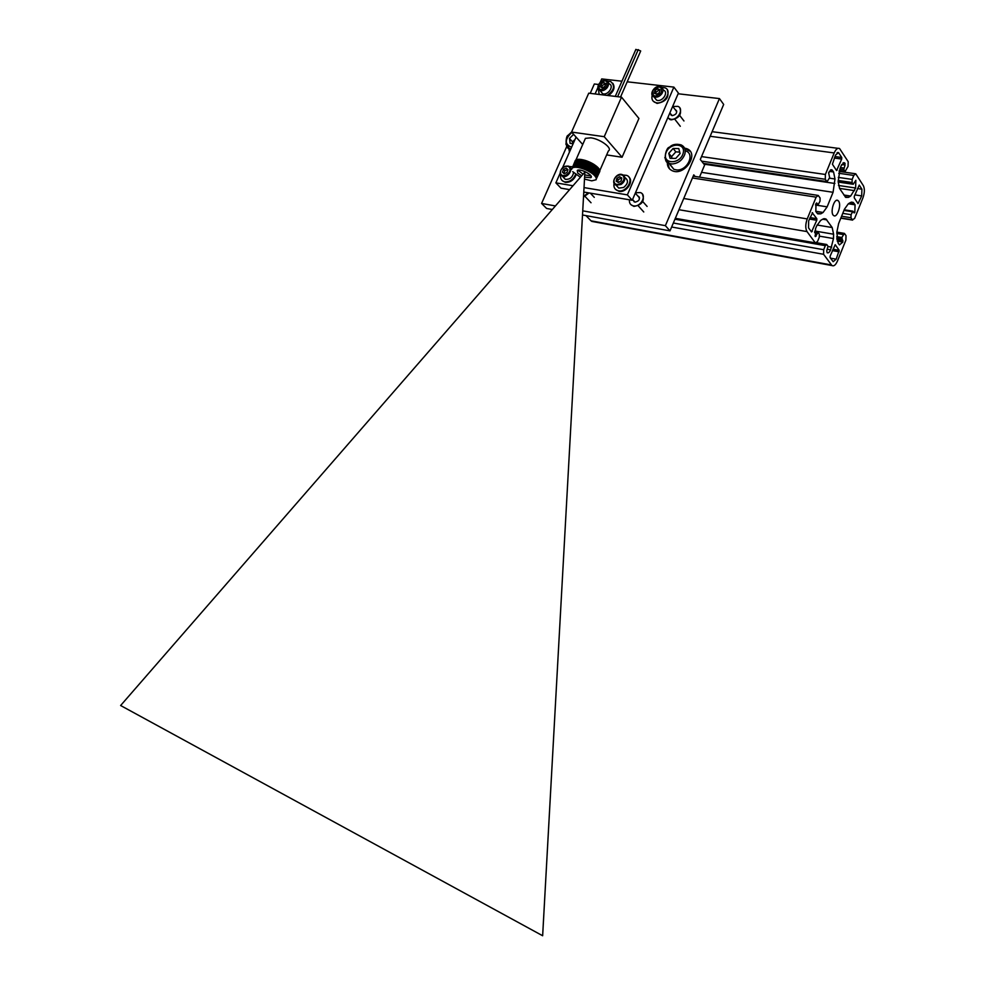 <?xml version="1.0" encoding="UTF-8"?>
<svg xmlns="http://www.w3.org/2000/svg" width="985" height="985" viewBox="0 0 985 985"><rect width="100%" height="100%" fill="white"/><g stroke="black" fill="none" stroke-linecap="round" stroke-linejoin="round"><path stroke-width="1.48" d="M854.623 218.448L852.382 219.827L850.978 217.734L851.077 214.693L852.936 211.172L854.167 212.957L854.82 212.403L855.066 204.818L853.182 202.405L850.474 202.504L848.319 203.797L844.416 209.263L838.629 223.57L836.831 232.201L838.1 243.11L839.466 244.896L842.864 242.064L841.867 237.508L844.416 233.396L846.016 235.637L845.881 240.155L837.484 260.976C835.711 264.977 833.876 266.504 831.968 265.556L823.583 254.29L823.694 249.71L825.332 245.659L826.735 244.502L828.016 246.225L826.747 250.781L827.117 252.702C828.323 253.305 829.481 252.345 830.601 249.845L833.482 238.555L833.593 234.208L832.177 227.535L825.935 218.965L822.943 219.039L820.677 220.406L816.602 226.057L815.494 228.791L815.334 236.609L818.104 232.46L819.348 234.147L819.274 237.262L817.612 241.337L815.469 243.073L807.011 231.586C805.287 228.446 805.361 224.223 807.232 218.916L816.122 197.148L818.252 195.449L820.099 197.997L820.037 201.174L818.067 204.831L816.713 202.959L815.999 203.526L815.839 211.467L816.873 212.932L817.796 213.88L820.825 213.819L823.091 212.464L827.141 206.85L833.064 192.297L834.997 178.987L833.569 171.981L832.029 169.888L828.594 172.683L829.653 177.596L827.018 181.782L825.282 179.282L825.381 174.48L834.184 152.946C835.896 149.141 837.693 147.664 839.577 148.538L848.196 161.688L848.06 166.403L845.093 171.525L843.788 169.592L845.068 165L844.564 162.845L841.227 165.591L840.131 168.287L838.173 181.597L839.577 188.504L845.77 197.419L848.516 197.345L850.671 196.052L855.608 188L855.854 180.304L853.232 184.269L852.074 182.508L852.173 179.405L853.786 175.428L855.731 173.779L863.353 185.673C864.818 188.775 864.682 192.826 862.934 197.825L854.623 218.448M838.654 201.223L837.989 200.546C834.16 197.566 829.678 213.314 833.704 215.567C837.115 218.313 841.646 205.126 838.654 201.223M841.707 159.065L841.756 157.477L838.506 152.638L835.539 155.064L832.411 164.224L836.573 170.565L841.707 159.065L834.32 158.056M830.146 256.1L830.109 257.614L833.162 261.69L836.191 259.178L839.195 250.301L835.206 244.699L830.146 256.1M812.6 212.748L808.66 220.899L808.537 227.855L811.529 231.955L816.774 220.271L816.811 218.695L812.169 212.674M858.021 203.624L861.69 195.904L861.924 189.206L859.265 185.081L854.303 196.298L854.254 197.825L858.021 203.624M585.976 215.617L591 220.825L593.499 221.724M600.284 82.161L601.712 78.911L621.929 81.213M627.199 81.804L673.888 87.111L627.371 194.882L584.031 187.593M572.999 185.746L555.872 182.865L560.157 173.151M562.583 167.659L576.065 137.087M595.088 93.944L597.907 87.554M565.809 144.019L569.465 148.526C564.811 149.486 565.661 135.327 568.086 135.327L571.559 132.076L588.735 93.181L621.523 97.158L638.933 118.446L622.077 157.243L604.224 136.693L571.559 132.064L582.726 144.499M606.637 154.916L622.077 157.243M555.872 182.865L560.982 188.16L569.613 189.625M627.371 194.882L632.235 200.275L583.785 192.038M673.888 87.111L678.406 93.082L632.235 200.275M584.548 140.35L585.422 138.356L590.828 137.826C600.431 138.947 613.138 148.513 608.373 150.951L599.84 170.503M621.523 97.158L604.224 136.693M569.453 152.072L568.714 148.169M684.526 148.07L686.816 148.698C699.769 153.401 684.673 176.487 672.361 170.787C668.926 169.235 667.239 166.465 667.313 162.439M678.111 93.76L719.444 98.586L723.679 104.447L700.298 159.496L704.644 165.012L699.51 177.14M695.065 176.463L693.772 174.862L669.997 230.872L582.517 214.989M552.314 209.509L546.626 208.475L541.59 203.452L566.781 146.408M719.444 98.586L665.38 225.663L582.738 210.839M555.429 205.939L541.59 203.452M665.38 225.663L669.997 230.872M590.212 93.353L594.337 83.996L598.511 84.476M638.145 49.853L640.693 50.986L620.538 97.035M577.284 167.413L580.387 159.373M576.656 167.351L579.759 159.311M576.065 167.302L579.155 159.287M575.486 167.29L578.589 159.287M574.957 167.302L578.06 159.324M574.464 167.351L577.961 159.324L574.464 167.351M573.996 167.413L577.481 159.385L573.996 167.413M573.578 167.512L577.038 159.472L573.578 167.512M573.208 167.622L576.631 159.595L573.208 167.622M572.876 167.77L576.274 159.73L572.876 167.77M572.581 167.942L575.954 159.902L572.581 167.942M575.954 159.902L585.422 138.356M572.334 168.139L575.696 160.087L572.334 168.139M572.137 168.349L575.474 160.309L572.137 168.349M571.99 168.595L575.302 160.543L571.99 168.595M570.672 168.386L571.706 169.309M572.716 171.673L580.399 177.238M584.499 179.098L591.776 180.846L596.184 179.726M596.147 179.282L599.816 171.402L596.147 179.282M596.221 179.011L599.877 171.107L596.221 179.011M596.245 178.716L599.877 170.799L596.245 178.716M596.208 178.396L599.828 170.467L596.208 178.396M596.134 178.063L599.73 170.122L596.134 178.063M596.011 177.719L599.594 169.752L596.011 177.719M595.839 177.349L599.397 169.371L595.839 177.349M595.617 176.98L599.163 168.989L595.617 176.98M595.359 176.598L598.868 168.583L595.359 176.598M595.038 176.192L598.535 168.176M594.694 175.786L598.166 167.745M594.287 175.379L597.747 167.327M593.856 174.948L597.279 166.896M593.376 174.53L596.787 166.453M592.859 174.099L596.245 166.022M592.305 173.68L595.679 165.591M591.726 173.249L595.075 165.16M591.111 172.831L594.435 164.729M590.471 172.412L593.77 164.298L594.3 164.643L590.471 172.412L593.77 164.298M589.793 172.006L593.081 163.892L593.635 164.212L589.793 172.006L593.081 163.892M589.104 171.599L592.367 163.485L592.933 163.805L589.104 171.599L592.367 163.485M588.39 171.205L591.64 163.079L592.219 163.399L588.39 171.205L591.64 163.079M587.663 170.824L590.889 162.697L591.48 163.005L587.663 170.824L590.889 162.697M586.912 170.454L590.126 162.328L590.729 162.624L586.912 170.454L590.126 162.328M586.161 170.109L589.35 161.971L589.966 162.254L586.161 170.109L589.35 161.971M585.385 169.765L588.574 161.638L589.19 161.909L585.385 169.765L588.574 161.638M584.622 169.445L587.786 161.318L588.414 161.577L584.622 169.445L587.786 161.318M583.846 169.137L586.998 161.023L587.626 161.257L583.846 169.137L586.998 161.023M583.071 168.854L586.223 160.74L586.838 160.961L583.071 168.854L586.223 160.74M582.307 168.595L585.435 160.481L586.063 160.69L582.307 168.595L585.435 160.481M581.544 168.349L584.671 160.247L585.275 160.432L581.544 168.349L584.671 160.247M580.793 168.139L584.511 160.198L580.793 168.139L583.908 160.038M580.054 167.942L583.76 160.001L580.054 167.942L583.157 159.853M579.328 167.77L582.431 159.693M578.626 167.622L581.729 159.558M578.121 167.438L581.581 159.533L578.257 167.462M577.949 167.512L581.039 159.447M581.63 175.823L577.739 173.052L577.296 170.405C580.387 168.127 594.534 175.81 590.754 177.706L584.61 177.128M635.781 49.619L638.095 49.964M583.071 174.173L577.912 170.159M591 175.983L584.733 174.899M542.637 935.75L584.881 172.092L120.626 705.519L542.649 935.75L584.881 172.092M685.942 150.976C695.164 154.189 687.271 170.737 676.855 169.962L673.9 169.371L669.849 164.458M673.112 148.464L678.763 148.55L680.093 153.537L675.747 158.425L670.083 158.314L668.778 153.34L673.112 148.464L675.833 151.838L671.524 156.701L672.066 158.363M671.524 156.701L668.778 153.34M679.724 152.133L675.833 151.838M573.147 143.687L570.13 143.404L569.478 138.503L573.578 134.329M574.92 139.685L572.433 141.754L572.851 143.662M572.433 141.754L569.478 138.503M569.576 151.801L569.121 148.378M669.369 168.694L667.682 162.722M684.71 148.489L690.189 151.321M599.175 94.449L598.4 89.155M607.511 81.201L610.737 81.595C615.366 85.781 614.148 90.386 607.092 95.41M612.781 83.245C615.342 87.443 613.877 91.556 608.398 95.557M661.785 87.369L665.035 87.837C672.521 90.558 664.826 104.262 656.613 102.834L654.963 102.403C652.242 101.036 651.331 98.635 652.218 95.213M667.251 89.684C669.603 97.096 666.217 101.677 657.069 103.425L653.203 101.184M623.099 175.022L626.595 175.367C634.672 177.953 626.989 192.666 618.518 190.807L617.361 190.499C614.505 189.219 613.409 186.818 614.086 183.296M628.923 177.091C634.118 181.548 626.177 192.974 619.011 191.349L615.526 189.366M575.622 174.345C573.369 179.516 569.786 182.016 564.873 181.868L563.826 181.597C561.204 180.44 560.157 178.211 560.699 174.924M569.318 166.539L572.556 166.736M576.163 174.751C573.96 179.996 570.364 182.545 565.39 182.397L562.226 180.637M675.205 109.643L675.562 109.754C677.569 112.561 676.473 114.531 672.262 115.664L670.366 113.57M676.547 110.677L675.648 110.209M670.81 114.137L671.056 115.146M672.767 106.503L677.926 106.368C684.415 108.769 677.815 120.564 670.711 119.271L667.744 117.818L669.271 118.889M679.872 108.018C681.989 114.432 679.084 118.372 671.154 119.85L669.726 119.456M584.745 192.198L583.736 192.826M588.328 192.814L583.539 196.409M589.079 192.937L583.502 197.074M637.812 195.978L638.194 196.089C640.41 199.019 639.363 201.038 635.029 202.171L633.183 200.201M639.228 196.951L638.28 196.507M633.663 200.731L633.995 201.728M635.473 192.752L640.361 192.567C647.367 194.858 640.779 207.515 633.441 205.865L632.432 205.594C630.104 204.56 629.119 202.639 629.489 199.807M642.405 194.094C644.966 200.854 642.146 204.942 633.921 206.394L630.868 204.621M608.521 82.986L609.21 83.811C614.714 85.83 607.745 96.087 602.549 93.612L600.628 91.309M603.546 82.481L605.64 83.553L605.049 86.274L602.377 87.911L600.296 86.84L600.875 84.131L603.546 82.481L604.802 84.008L602.143 85.646L601.823 87.628M602.143 85.646L600.875 84.131M605.455 84.402L604.802 84.008M663.004 89.549L663.434 90.103C669.184 92.245 662.043 102.674 656.564 100.138L654.446 97.478M657.549 88.761L659.888 89.684L659.507 92.455L656.798 94.289L654.459 93.353L654.84 90.595L657.549 88.761L658.756 90.312L656.047 92.147L655.924 93.932M656.047 92.147L654.84 90.595M659.741 90.792L658.756 90.312M573.59 172.621C572.507 177.497 569.712 179.713 565.205 179.27L563.137 177.103M566.917 172.535L564.134 173.742L562.423 172.141L563.482 169.334L566.252 168.139L567.976 169.728L566.917 172.535M567.926 169.876L566.252 168.139M567.582 169.555L564.811 170.75L563.482 169.334M564.811 170.75L563.814 173.446M624.749 177.275L625.13 177.719C628.652 180.427 628.147 183.678 623.64 187.47L618.789 188.123L616.524 185.623M616.819 178.359L619.614 176.734L621.781 177.989L621.166 180.871L618.358 182.496L616.204 181.228L616.819 178.359L618.112 179.787L617.693 182.102M621.646 178.654L620.895 178.174L618.112 179.787M620.895 178.174L619.614 176.734M837.25 170.011L836.068 169.851M839.158 251.803L832.362 250.609M839.195 250.301L832.928 249.205M812.256 231.376L810.926 231.155M816.774 220.271L809.411 219.052M816.811 218.695L810.015 217.574M816.122 197.148L692.455 177.977M817.969 204.732L815.691 204.375M820.825 213.819L817.082 213.203M823.091 212.464L815.715 211.27M827.141 206.85L815.506 205.015M833.064 192.297L701.542 172.338M834.886 183.481L703.955 164.138M834.997 178.987L829.419 178.174M833.569 171.981L829.259 171.353M832.571 170.442L830.293 170.122M826.809 181.572L703.352 163.362M825.282 179.282L701.615 161.158M701.542 156.59L825.381 174.48M834.184 152.946L710.16 136.275M844.884 171.304L839.355 170.516M843.788 169.592L839.836 169.038M843.837 168.016L840.427 167.536M845.068 165L841.732 164.532M845.105 163.411L842.864 163.104M848.516 197.345L845.093 196.815M850.671 196.052L843.874 195.03M854.537 190.634L839.503 188.381M855.608 188L838.457 185.463M853.133 184.158L838.173 181.966M852.074 182.508L838.21 180.477M852.173 179.405L838.284 177.399M853.786 175.428L838.703 173.261M841.756 157.477L834.935 156.553M839.011 153.167L836.967 152.884M836.191 259.178L830.49 258.144M861.69 195.904L854.882 194.87M861.924 189.206L857.442 188.541M831.685 247.173L828.139 246.546M830.601 249.845L827.363 249.267M833.482 238.555L819.582 236.166M833.593 234.208L814.829 231.019M832.177 227.535L817.07 225.011M826.834 219.889L822.684 219.199M816.146 236.117L814.977 235.907M817.39 233.039L814.62 232.571M675.328 218.325L815.211 242.827M823.694 249.71L673.334 223.016M823.583 254.29L671.635 227.006M825.332 245.659L674.934 219.236M831.365 264.953L591 220.825M807.011 231.586L678.973 209.719M807.232 218.916L683.738 198.502M854.13 203.402L850.03 202.762M855.066 204.818L848.356 203.772M842.864 242.064L837.188 241.091M842.901 240.562L836.868 239.527M841.83 239.023L836.733 238.148M841.867 237.508L836.721 236.634M843.074 234.528L836.794 233.457M852.382 219.827L840.894 217.968M850.978 217.734L841.609 216.22M851.077 214.693L842.766 213.363M852.271 211.726L843.96 210.408M854.82 212.403L853.65 212.218M684.809 154.288C685.929 149.794 684.698 146.667 681.103 144.881C675.993 143.613 672.078 144.426 669.344 147.344C666.389 146.74 661.994 161.971 668.975 163.399L671.942 163.99C678.086 163.522 682.371 160.284 684.809 154.288M664.801 157.686L673.9 169.371M683.073 153.586C679.749 164.667 662.326 164.261 665.835 153.291C669.086 142.332 686.496 142.542 683.073 153.586M570.512 149.658L569.465 148.526L570.857 148.907M571.596 147.221C564.491 144.376 564.577 139.439 571.842 132.384M607.24 87.591C609.235 84.415 609.025 82.087 606.612 80.647C601.355 77.852 594.312 88.207 599.927 90.472C602.524 91.223 604.962 90.263 607.24 87.591M597.957 87.85L602.549 93.612M606.514 87.012C600.087 91.223 597.723 90.017 599.434 83.38C605.837 79.157 608.201 80.376 606.514 87.012M661.908 93.661C663.681 90.546 663.361 88.281 660.947 86.865C655.468 84.218 648.179 94.757 654.003 96.912L654.052 96.936C656.958 97.712 659.581 96.629 661.908 93.661M661.144 93.107C654.656 97.761 652.008 96.715 653.215 89.943C659.691 85.276 662.339 86.335 661.144 93.107M560.219 173.545L562.435 176.364C567.889 178.691 574.329 168.016 568.604 166.169L564.787 166.44C561.635 168.115 560.108 170.479 560.219 173.545M560.49 172.978C559.628 167.536 569.133 163.411 569.921 168.891C570.783 174.357 561.228 178.47 560.49 172.978M624.613 176.857L622.495 174.727C616.745 172.24 610.06 183.198 616.117 185.168L620.981 184.503C624.121 182.36 625.327 179.799 624.613 176.857M623.739 176.857C625.721 181.991 616.105 187.544 614.258 182.36C612.301 177.251 621.843 171.698 623.739 176.857M817.624 195.35L693.218 176.167M818.067 204.831L815.666 204.449M832.029 169.888L831.008 169.74M827.018 181.782L703.499 163.559M837.976 148.329L712.118 131.682M845.093 171.525L839.294 170.7M844.564 162.845L843.591 162.71M853.232 184.269L838.173 182.053M855.177 173.705L839.109 171.415M837.989 200.546L836.659 200.337M838.506 152.638L837.632 152.515M825.935 218.965L823.903 218.633M817.895 232.423L814.681 231.881M815.469 243.073L675.242 218.498M826.341 244.44L816.75 242.766M853.182 202.405L851.348 202.122M844.046 233.334L836.831 232.115M852.653 220.111L840.808 218.19M852.751 211.147L844.207 209.793M831.968 265.556L591.739 221.391M617.62 96.678L638.255 49.595M615.268 96.395L635.891 49.361M590.754 177.706L591.234 176.598M669.862 112.918L671.955 115.602M674.86 119.32L680.29 126.277M672.681 106.38L676.781 111.687M679.675 115.417L683.959 120.97M660.947 86.865C655.444 83.922 648.13 94.498 654.003 96.912L656.515 100.113M585.102 196.495L591.037 202.762M590.335 193.158L594.287 197.357M565.205 179.27L560.169 173.261C560.871 167.992 563.679 165.64 568.604 166.169M632.567 199.512L634.943 202.159M638.169 205.754L643.759 211.972M635.3 193.158L639.561 197.948M642.774 201.568L647.108 206.444M622.495 174.727C616.721 171.969 609.998 182.964 616.117 185.168L618.789 188.123"/></g></svg>
